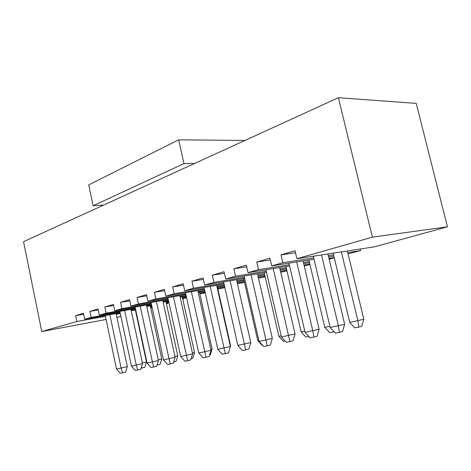 <?xml version="1.0" encoding="UTF-8"?>
<svg xmlns="http://www.w3.org/2000/svg" width="471" height="471" viewBox="0 0 471 471"><rect width="100%" height="100%" fill="white"/><g stroke="black" fill="none" stroke-linecap="round" stroke-linejoin="round"><path stroke-width="0.71" d="M447.45 226.81L416.211 103.379L338.378 97.721L372.384 237.149L447.45 226.81L374.386 246.839L296.877 258.703L295.011 250.737L280.993 254.882L295.494 252.786M372.384 237.149L296.877 258.703M286.951 270.807L280.74 272.256M265.173 276.777L258.497 278.125M244.526 282.441L237.443 283.707M183.154 298.414L183.331 299.215L182.83 299.35M167.735 302.694L167.894 303.448L166.446 303.842M152.21 307.746L150.797 308.134M136.172 312.143L135.836 312.232M120.876 316.335L116.92 317.419M360.227 249.006L360.621 250.613L348.075 253.863M334.304 257.831L329.164 259.238M309.959 264.502L304.278 266.056M244.979 140.435L178.65 139.834L183.973 163.608L194.747 163.402L23.55 241.688L41.754 331.537L76.855 321.516L75.637 315.629L83.42 313.327L84.656 319.291L91.162 317.43L89.902 311.408L98.062 308.994L99.34 315.099L106.163 313.15L104.862 306.98L113.417 304.449L114.741 310.701L121.901 308.658L120.558 302.341L129.549 299.68L130.914 306.085L138.445 303.936L137.055 297.46L146.505 294.663L147.923 301.228L155.842 298.967L154.406 292.326L164.361 289.382L165.827 296.118L174.176 293.733L172.686 286.921L183.184 283.813L184.709 290.725L193.516 288.211L191.968 281.216L203.054 277.937L204.638 285.037L213.952 282.376L212.339 275.194L224.066 271.72L225.715 279.02L235.571 276.206L233.893 268.817L246.321 265.144L248.034 272.65L258.485 269.665L256.742 262.059L269.924 258.161L271.714 265.885L282.818 262.718L280.993 254.882M194.747 163.402L338.378 97.721M270.354 260.021L256.742 262.059M258.485 269.665L289.3 264.743M303.442 262.482L309.264 261.552M328.97 258.408L334.239 257.566M248.034 272.65L289.577 265.944M303.718 263.66L309.541 262.724M246.71 266.845L233.893 268.817M235.571 276.206L266.25 271.196M279.974 268.953L286.28 267.922M304.036 265.02L309.859 264.072M225.715 279.02L266.504 272.297M280.221 270.036L286.533 268.994M224.42 273.292L212.339 275.194M213.952 282.376L244.467 277.295M257.796 275.076L264.525 273.951M280.516 271.29L286.821 270.236M204.638 285.037L244.696 278.308M258.02 276.071L264.749 274.94M203.378 279.385L191.968 281.216M193.516 288.211L223.837 283.071M236.795 280.875L243.896 279.668M258.291 277.231L265.014 276.088M184.709 290.725L224.049 284.007M237.007 281.793L244.102 280.586M183.478 285.155L172.686 286.921M174.176 293.733L204.284 288.546M216.895 286.38L224.296 285.102M237.249 282.871L244.343 281.652M165.827 296.118L204.479 289.418M217.084 287.233L224.49 285.95M164.632 290.625L154.406 292.326M155.842 298.967L185.721 293.751M197.997 291.608L204.708 290.436M217.684 288.17L224.714 286.945M147.923 301.228L185.898 294.558M198.173 292.403L204.879 291.225M217.861 288.947L224.885 287.716M146.758 295.817L137.055 297.46M138.445 303.936L168.07 298.696M180.034 296.583L186.11 295.511M199.663 293.115L205.091 292.155M130.914 306.085L168.235 299.45M180.199 297.325L186.269 296.247M199.828 293.839L205.25 292.874M129.778 300.757L120.558 302.341M121.901 308.658L151.273 303.406M162.937 301.322L168.43 300.339M182.495 297.825L186.463 297.119M114.741 310.701L151.427 304.113M163.09 302.017L168.583 301.034M182.642 298.508L186.61 297.796M113.635 305.461L104.862 306.98M106.163 313.15L135.265 307.893M146.646 305.838L151.603 304.943M166.116 302.323L168.759 301.846M182.819 299.309L183.331 299.215M99.34 315.099L135.407 308.558M146.787 306.491L151.744 305.591M166.251 302.965L168.901 302.482M98.256 309.942L89.902 311.408M91.162 317.43L119.993 312.179M131.103 310.153L135.571 309.335M150.473 306.621L151.909 306.362M166.416 303.713L167.894 303.448M84.656 319.291L120.123 312.797M131.232 310.766L135.707 309.947M150.602 307.222L152.039 306.957M83.603 314.216L75.637 315.629M76.855 321.516L105.404 316.271M116.255 314.275L120.282 313.533M135.513 310.73L135.86 310.672M150.755 307.934L152.192 307.669M41.754 331.537L106.081 319.479M282.818 262.718L313.721 257.908M328.311 255.641L333.586 254.823M347.775 252.615L360.621 250.613M271.714 265.885L314.027 259.221M328.617 256.925L333.892 256.094M183.973 163.608L93.134 205.75L88.713 184.885L178.65 139.834M103.573 205.097L93.134 205.75M281.152 335.852L278.873 336.3L264.225 272.668M251.067 274.84L265.956 339.98L272.309 338.366L270.342 345.002L267.169 345.832L265.956 339.98L259.044 341.322L244.166 275.977M223.566 281.858L237.884 345.437L250.784 342.564L236.524 279.68M250.784 342.564L248.859 349.017L245.679 349.847L230.095 280.763M258.797 340.227L257.725 340.439L243.625 278.491M204.037 287.428L217.826 349.341L230.384 346.538L216.642 285.273M230.384 346.538L228.494 352.826L225.321 353.65L210.225 286.368M185.492 292.709L198.786 353.038L211.026 350.312L197.767 290.583M211.026 350.312L209.171 356.447L206.004 357.259L191.367 291.69M230.16 345.531L230.531 345.443L217.461 287.169M167.859 297.725L180.699 356.559L192.621 353.898L179.822 295.629M192.621 353.898L190.808 359.879L187.646 360.686L173.446 296.748M210.814 349.376L212.085 349.064L199.457 292.179M151.079 302.5L163.484 359.903L175.118 357.306L162.742 300.427M175.118 357.306L173.334 363.147L170.19 363.948L156.39 301.558M192.433 353.026L194.523 352.508L182.301 296.954M135.083 307.045L147.087 363.094L158.439 360.562L146.463 305.002M158.439 360.562L156.69 366.261L153.558 367.056L140.146 306.138M174.941 356.494L177.767 355.799L165.933 301.505M119.822 311.384L131.444 366.132L142.53 363.659L130.932 309.37M142.53 363.659L140.811 369.235L137.697 370.018L136.29 365.19L124.65 310.507M158.274 359.797L161.765 358.937L150.302 305.856M105.245 315.523L116.508 369.04L127.341 366.621L116.101 313.533M127.341 366.621L125.657 372.066L122.56 372.844L121.141 368.139L109.861 314.675M142.377 362.947L146.475 361.94L135.36 310.012M313.315 256.189L330.171 327.498L344.654 324.266L327.904 253.951M344.654 324.266L342.558 331.49L339.426 332.338L338.39 325.897L321.54 254.929M333.185 253.145L349.729 322.417L363.812 319.279L347.38 250.972M363.812 319.279L361.787 326.291L358.831 327.092L357.895 320.816L341.363 251.897M288.929 263.177L305.078 332.373L319.132 329.241L303.077 260.946M319.132 329.241L317.077 336.259L313.927 337.101L312.821 330.872L296.677 261.958M329.888 326.303L324.772 327.31L308.905 260.033M265.921 269.759L281.411 336.977L295.058 333.933L279.644 267.546M295.058 333.933L293.05 340.751L289.883 341.587L273.227 268.582M304.808 331.219L301.187 331.925L285.956 266.527M257.496 273.781L272.309 338.366M278.873 336.3L283.424 341.316L285.067 341.004M259.044 341.322L263.707 346.479L267.169 345.832M257.725 340.439L262.147 345.325L262.588 345.243M237.884 345.437L242.4 350.459L245.679 349.847M217.826 349.341L222.212 354.227L225.321 353.65M230.307 346.191L230.531 345.443M198.786 353.038L203.048 357.807L206.004 357.259M209.577 355.093L210.325 354.904L212.085 349.064M180.699 356.559L184.838 361.21L187.646 360.686M191.191 358.619L192.792 358.213L194.523 352.508M163.484 359.903L167.517 364.448L170.19 363.948M173.693 361.969L176.066 361.375L177.767 355.799M147.087 363.094L151.008 367.527L153.558 367.056M157.079 364.996L160.099 364.389L161.765 358.937M131.444 366.132L135.265 370.471L137.697 370.018M141.541 366.868L141.871 368.01L144.838 367.268L146.475 361.94M116.508 369.04L120.235 373.279L122.56 372.844M349.729 322.417L354.74 327.863L358.831 327.092M330.171 327.498L335.311 333.103L339.426 332.338M334.045 331.725L333.48 331.872L333.327 330.936M324.772 327.31L329.618 332.603L333.48 331.872M305.078 332.373L310.048 337.825L313.927 337.101M301.187 331.925L305.885 337.077L308.858 336.518M281.411 336.977L286.221 342.276L289.883 341.587M141.871 368.01L141.147 368.151"/></g></svg>

